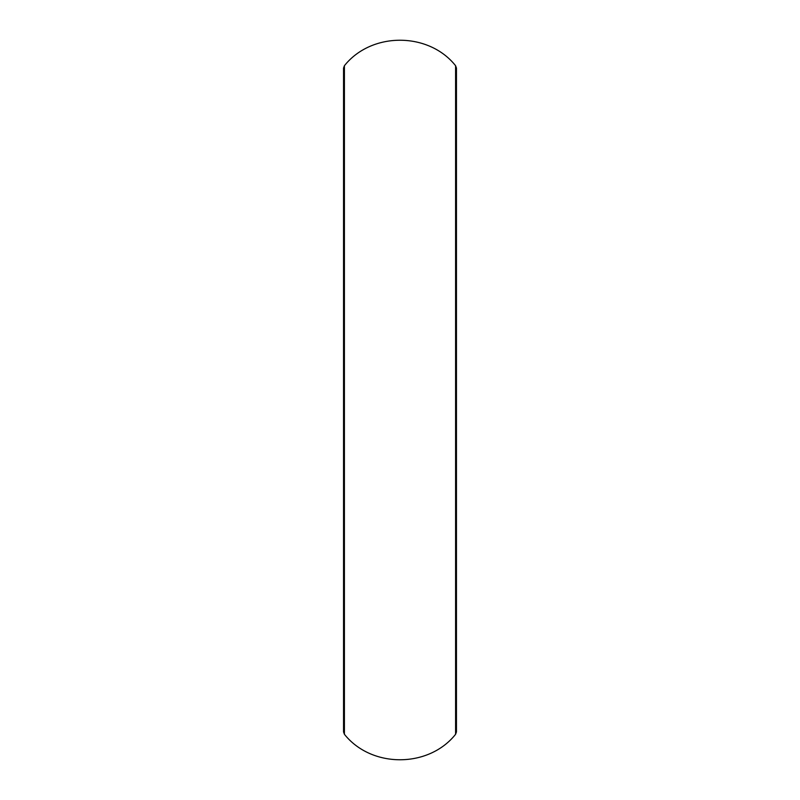 <?xml version="1.0" encoding="UTF-8"?>
<svg xmlns="http://www.w3.org/2000/svg" width="800" height="800" viewBox="0 0 800 800"><rect width="100%" height="100%" fill="white"/><g stroke="black" fill="none" stroke-linecap="round" stroke-linejoin="round"><path stroke-width="1.2" d="M344.41 734.29L344.41 65.71L343.54 68.08L343.54 731.92L344.41 734.29C371.44 768.26 428.56 768.25 455.59 734.29L456.46 731.92L456.46 68.08L455.59 65.71L455.59 734.29M455.59 65.71C428.56 31.75 371.44 31.74 344.41 65.71"/></g></svg>
